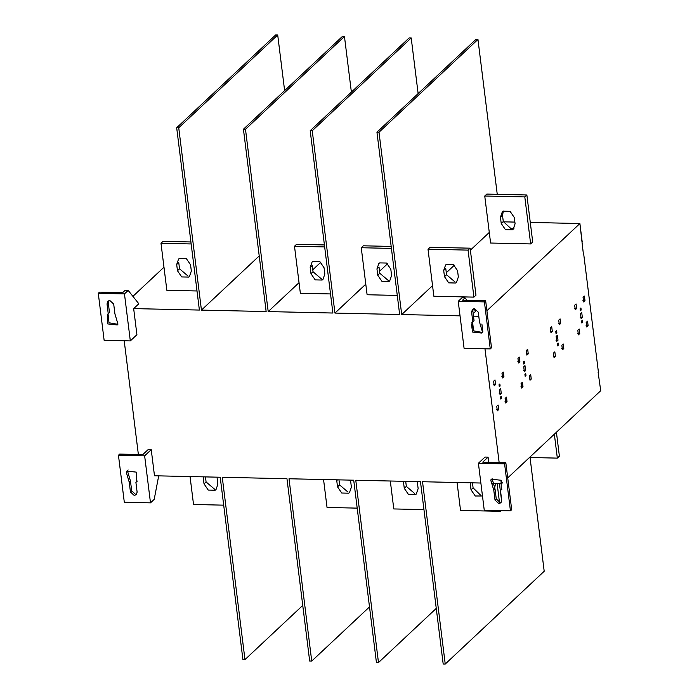 <?xml version="1.0" encoding="UTF-8"?>
<svg xmlns="http://www.w3.org/2000/svg" width="699" height="699" viewBox="0 0 699 699"><rect width="100%" height="100%" fill="white"/><g stroke="black" fill="none" stroke-linecap="round" stroke-linejoin="round"><path stroke-width="1.05" d="M500.117 386.023L499.296 386.8L499.034 384.703L499.855 383.934L500.117 386.023L499.191 386.005M501.646 398.299L500.825 399.077L500.563 396.98L501.384 396.211L501.646 398.299L500.72 398.281M524.442 363.209L523.621 363.987L523.359 361.899L524.189 361.121L524.442 363.209L523.525 363.192M525.971 375.494L525.15 376.263L524.888 374.175L525.718 373.397L525.971 375.494L525.054 375.468M556.858 332.829L556.028 333.598L555.775 331.509L556.596 330.732L556.858 332.829L555.932 332.803M558.387 345.105L557.557 345.874L557.304 343.786L558.125 343.008L558.387 345.105L557.461 345.079M581.184 310.015L580.362 310.784L580.1 308.696L580.93 307.927L581.184 310.015L580.266 309.998M582.713 322.291L581.891 323.06L581.629 320.972L582.459 320.203L582.713 322.291L581.795 322.274M579.751 333.589L578.388 334.865L577.811 330.269L579.174 328.993L579.751 333.589L577.697 333.545M588.121 325.743L586.758 327.018L586.181 322.422L587.544 321.147L588.121 325.743L586.068 325.699M584.993 300.666L583.639 301.942L583.062 297.346L584.425 296.07L584.993 300.666L582.94 300.622M576.623 308.512L575.26 309.788L574.692 305.192L576.055 303.916L576.623 308.512L574.569 308.469M560.668 323.48L559.305 324.755L558.737 320.159L560.091 318.884L560.668 323.48L558.615 323.436M563.787 348.556L562.433 349.832L561.856 345.236L563.219 343.952L563.787 348.556L561.734 348.504M555.417 356.403L554.054 357.678L553.486 353.082L554.849 351.807L555.417 356.403L553.363 356.359M552.297 331.326L550.934 332.602L550.358 328.006L551.721 326.73L552.297 331.326L550.244 331.282M526.897 355.144L526.321 350.548L527.684 349.273L528.252 353.869L526.897 355.144M526.198 353.816L528.252 353.869M531.257 379.059L530.017 380.221L529.449 375.616L530.681 374.463L531.257 379.059L529.204 379.015M523.009 386.792L521.646 388.067L521.07 383.471L522.433 382.196L523.009 386.792L520.956 386.748M519.881 361.715L518.527 362.991L517.95 358.395L519.313 357.119L519.881 361.715L517.828 361.671M502.564 377.949L501.996 373.353L503.35 372.078L503.927 376.674L502.564 377.949M501.873 376.63L503.927 376.674M507.046 401.75L505.692 403.026L505.115 398.43L506.478 397.154L507.046 401.75L504.993 401.707M495.556 384.529L494.193 385.804L493.625 381.2L494.979 379.924L495.556 384.529L493.503 384.476M497.321 410.872L496.744 406.276L498.107 405.001L498.675 409.597L497.321 410.872M496.622 409.553L498.675 409.597M582.337 317.398L581.096 318.552L580.485 313.589L581.717 312.436L582.337 317.398L580.284 317.346M558.003 340.203L556.771 341.365L556.151 336.402L557.391 335.24L558.003 340.203L555.95 340.16M501.262 393.406L500.03 394.568L499.409 389.605L500.65 388.443L501.262 393.406L499.208 393.362M525.596 370.592L524.355 371.754L523.743 366.792L524.975 365.629L525.596 370.592L523.542 370.549M310.199 267.437L312.086 262.011L312.899 261.409L319.836 261.566L324.056 267.743L324.843 274.017L322.955 279.443L322.134 280.046L315.205 279.888L310.976 273.711L310.199 267.437L312.261 265.506L313.038 271.771L321.479 278.962M324.659 246.922L294.497 246.249L296.559 244.318L324.415 244.938M330.522 293.938L300.36 293.265L294.497 246.249M176.69 264.467L178.577 259.049L179.398 258.438L186.327 258.595L190.556 264.781L191.334 271.046L189.446 276.472L188.634 277.075L181.696 276.926L177.467 270.74L176.69 264.467L178.752 262.536L179.529 268.8L187.97 276M191.159 243.951L160.997 243.278L163.059 241.347L190.906 241.968M197.013 290.967L166.851 290.295L160.997 243.278M583.429 254.453L579.899 223.531L530.279 222.431L579.899 223.531L582.18 241.819L579.899 223.531L530.279 222.431M405.708 481.358L406.337 486.399L414.778 493.59M417.364 482.371L418.142 488.645L416.255 494.062L415.433 494.674L408.504 494.516L404.275 488.33L403.498 482.065L404.293 481.323M390.313 481.017L393.79 508.942L423.952 509.606M472.463 482.843L473.092 487.885L480.484 495.067M482.476 495.975L475.259 496.002L471.03 489.816L470.252 483.551L471.039 482.808M457.059 482.493L460.536 510.427L500.589 511.319L501.297 510.654M500.589 511.319L500.51 510.637M499.479 502.345L497.111 483.385M501.655 501.349L499.427 483.437M529.484 457.496L557.33 458.116L559.392 456.185L556.413 432.244M557.33 458.116L554.351 434.184M493.8 490.305L490.75 480.012L491.458 479.208L500.982 480.248L501.358 489.781L500.475 490.453L501.699 500.239L500.834 502.808L498.78 503.56L495.023 500.091L493.8 490.305L495.041 489.143L496.264 498.937L500.021 502.406L501.366 502.127M500.475 490.453L501.934 489.151M492.122 478.684L495.041 489.143M482.721 462.161L505.823 462.677L511.685 509.693L510.445 510.855L484.258 510.27L478.404 463.254L485.001 457.067L488.077 457.137L482.721 462.161M510.445 510.855L504.591 463.839L478.404 463.254M505.823 462.677L504.591 463.839M494.499 488.811L495.547 483.35M488.077 457.137L488.723 462.301M491.056 481.008L491.336 483.262L501.76 483.49L501.419 480.755M205.454 476.901L206.083 481.952L214.523 489.143M217.101 477.924L217.887 484.189L216 489.615L215.178 490.217L208.25 490.069L204.021 483.883L203.243 477.609L204.029 476.867M190.049 476.561L193.527 504.486L223.689 505.159M137.362 481.043L135.903 482.345L137.126 492.131L136.261 494.7L134.208 495.451L130.451 491.982L129.228 482.196L130.468 481.034L131.683 490.829L135.449 494.298L136.786 494.018M128.118 469.946L127.41 470.75L130.468 481.034M129.228 482.196L126.178 471.912L126.877 471.1L136.401 472.14L136.786 481.672L135.903 482.345M144.641 455.835L118.446 455.25L124.308 502.266L150.495 502.852L144.641 455.835L151.237 449.649L154.488 475.766L220.211 477.234L242.92 659.55L244.973 659.594L222.265 477.277L286.966 478.719L309.674 661.036L311.728 661.079L289.019 478.763L353.72 480.196L376.429 662.521L378.482 662.565L436.255 608.401M158.699 475.862L154.199 499.374L150.495 502.852M118.446 455.25L119.686 454.088L142.788 454.603L148.153 449.579L151.237 449.649M338.963 479.872L339.592 484.914L348.023 492.105M350.61 480.886L351.387 487.159L349.5 492.585L348.687 493.188L341.75 493.031L337.53 486.854L336.743 480.58L337.538 479.837M323.558 479.531L327.036 507.457L357.198 508.129M311.728 661.079L369.5 606.915M244.973 659.594L302.746 605.43M108.598 300.867L108.258 302.754L109.481 312.549L108.24 313.711L107.026 303.916L107.882 301.348L109.935 300.596L113.701 304.065L114.916 313.86L117.974 324.144L117.266 324.948L107.742 323.917L107.358 314.384L108.24 313.711M108.022 313.851L108.983 322.755L117.843 324.319M122.622 292.663L99.511 292.147L98.279 293.3L124.466 293.886L130.32 340.902L136.917 334.716L133.666 308.6L138.821 303.768L128.179 290.408L125.095 290.338L122.622 292.663M128.179 290.408L124.466 293.886M98.279 293.3L104.134 340.326L130.32 340.902M411.204 37.964L409.151 37.921L411.204 37.964L312.243 130.757L310.19 130.704L409.151 37.921L411.204 37.964L418.133 93.57M376.953 268.923L378.832 263.497L379.653 262.894L386.591 263.042L390.811 269.229L391.597 275.502L389.71 280.919L388.889 281.531L381.96 281.374L377.731 275.188L376.953 268.923L379.015 266.992L379.793 273.257L388.233 280.448M391.414 248.407L361.252 247.734L363.314 245.803L391.169 246.424M397.268 295.424L367.106 294.751L361.252 247.734M443.699 270.408L445.586 264.982L446.408 264.379L453.336 264.528L457.565 270.714L458.343 276.987L456.464 282.405L455.643 283.016L448.714 282.859L444.485 276.673L443.699 270.408L445.761 268.477L446.547 274.742L454.988 281.933M428.006 249.22L430.068 247.289L470.121 248.18L468.059 250.111L428.006 249.22L433.861 296.236L473.913 297.127L468.059 250.111M473.913 297.127L475.975 295.196L470.121 248.18M514.307 217.52L515.084 223.785L513.206 229.211L512.384 229.814L505.447 229.665L501.227 223.479L500.44 217.206L502.328 211.788L503.149 211.177L510.078 211.334L514.307 217.52M503.385 211.037L502.502 215.275L503.289 221.548L511.1 228.748L514.211 228.023M484.748 196.017L486.81 194.086L526.863 194.977L524.8 196.908L484.748 196.017L490.602 243.034L530.655 243.925L524.8 196.908M530.655 243.925L532.717 241.994L526.863 194.977M473.171 308.975L472.839 310.863L474.053 320.658L472.821 321.82L471.598 312.025L472.454 309.456L474.516 308.705L478.273 312.173L479.497 321.968L482.546 332.252L481.838 333.056L472.314 332.025L471.93 322.492L472.821 321.82M472.594 321.959L473.555 330.863L482.415 332.427M458.229 301.313L464.084 348.329L490.27 348.906L484.416 301.889L485.656 300.736L462.546 300.221L465.018 297.896L461.943 297.826L458.229 301.313L484.416 301.889M473.171 313.589L475.669 311.256L473.704 308.792M466.949 300.317L465.018 297.896M471.528 324.284L472.078 328.661M485.656 300.736L491.511 347.752L490.27 348.906M489.283 232.444L470.366 250.181M454.35 265.201L446.294 272.75M432.541 285.646L401.707 314.559L378.998 132.242L376.944 132.19L475.905 39.406L477.959 39.45L497.251 194.322L477.959 39.45L378.998 132.242M460.038 315.852L401.707 314.559M478.78 316.271L473.494 316.158M486.897 310.732L579.899 223.531M514.875 222.09L503.324 221.828M376.944 132.19L399.653 314.515L334.952 313.073L312.243 130.757M387.596 263.715L379.54 271.264M365.787 284.161L334.952 313.073M310.19 130.704L332.899 313.03L268.198 311.588L245.489 129.271L243.435 129.219L266.144 311.544L201.443 310.103L178.734 127.786L176.681 127.742L199.39 310.059L133.666 308.6M124.204 340.771L138.376 454.507M378.482 662.565L355.774 480.248L420.475 481.681L443.183 664.006L445.237 664.05L422.528 481.733L480.86 483.026M499.147 462.528L484.975 348.792M482.86 331.763L481.891 324.03M598.126 372.41L600.721 390.706L507.719 477.898M502.572 482.721L501.76 483.49M445.237 664.05L544.198 571.258L530.034 457.504M598.449 372.418L583.752 254.462M163.977 267.219L132.906 296.35M176.681 127.742L275.651 34.95L277.704 34.994L178.734 127.786M259.215 255.939L201.443 310.103M277.704 34.994L275.651 34.95L277.704 34.994L284.624 90.599M243.435 129.219L342.405 36.435L344.458 36.479L245.489 129.271M320.841 262.23L312.794 269.779M299.041 282.676L268.198 311.588M344.458 36.479L342.405 36.435L344.458 36.479L351.379 92.085M477.959 39.45L475.905 39.406L477.959 39.45L497.251 194.322M313.038 271.771L310.976 273.711M179.529 268.8L177.467 270.74M406.337 486.399L404.275 488.33M473.092 487.885L471.03 489.816M495.023 500.091L496.264 498.937M206.083 481.952L204.021 483.883M130.451 491.982L131.683 490.829M339.592 484.914L337.53 486.854M108.258 302.754L107.026 303.916M379.793 273.257L377.731 275.188M446.547 274.742L444.485 276.673M503.289 221.548L501.227 223.479M502.502 215.275L500.44 217.206M471.598 312.025L472.839 310.863"/></g></svg>
